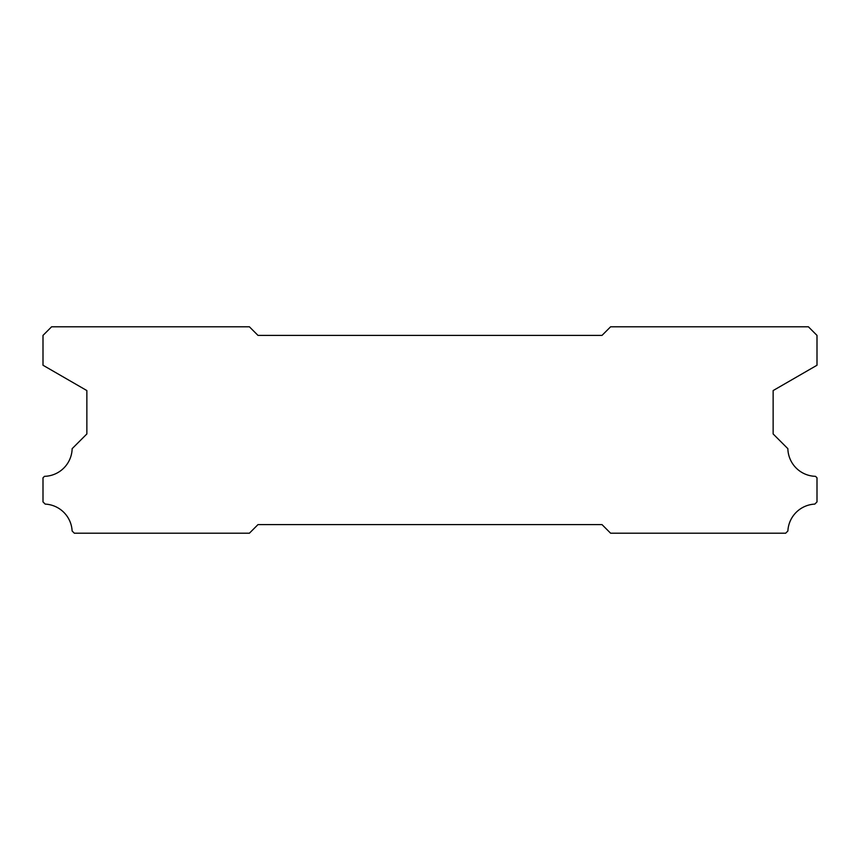 <?xml version="1.0" encoding="UTF-8"?>
<svg xmlns="http://www.w3.org/2000/svg" width="860" height="860" viewBox="0 0 860 860"><rect width="100%" height="100%" fill="white"/><g stroke="black" fill="none" stroke-linecap="round" stroke-linejoin="round"><path stroke-width="1.29" d="M258 524.6L602 524.6L610.6 533.2L785.674 533.2L787.878 530.996A28.38 28.38 0 0 1 814.807 504.1L817 501.907L817 477.816L815.516 476.332A28.38 28.38 0 0 1 787.857 448.673L773.14 433.956L773.14 390.569L817 365.242L817 335.4L808.4 326.8L610.6 326.8L602 335.4L258 335.4L249.4 326.8L51.6 326.8L43 335.4L43 365.242L86.86 390.569L86.86 433.956L72.143 448.673A28.38 28.38 0 0 1 44.483 476.332L43 477.816L43 501.907L45.193 504.1A28.38 28.38 0 0 1 72.122 530.996L74.325 533.2L249.4 533.2L258 524.6"/></g></svg>
